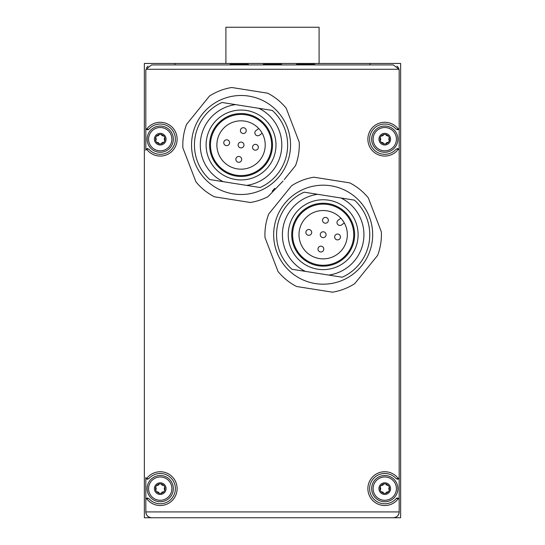 <?xml version="1.0" encoding="UTF-8"?>
<svg xmlns="http://www.w3.org/2000/svg" width="545" height="545" viewBox="0 0 545 545"><rect width="100%" height="100%" fill="white"/><g stroke="black" fill="none" stroke-linecap="round" stroke-linejoin="round"><path stroke-width="0.82" d="M299.001 234.691A24.171 24.171 0 0 1 335.257 213.756A24.171 24.171 0 0 1 335.257 255.625A24.171 24.171 0 0 1 299.001 234.691M216.876 144.997A24.171 24.171 0 0 1 253.132 124.062A24.171 24.171 0 0 1 253.132 165.932A24.171 24.171 0 0 1 216.876 144.997M354.42 200.131L340.938 197.999A40.773 40.773 0 0 1 328.73 275.082L305.404 271.383A40.773 40.773 0 0 1 317.612 194.299L354.42 200.131A46.591 46.591 0 0 1 342.212 277.214L328.73 275.082L342.212 277.214M304.13 192.167L317.612 194.299L304.13 192.167A46.591 46.591 0 0 0 291.922 269.25L305.404 271.383L291.922 269.25M313.866 177.2L349.788 182.888A58.24 58.24 0 0 1 368.311 197.883L381.343 231.843A58.24 58.24 0 0 1 377.617 255.38L354.727 283.645A58.24 58.24 0 0 1 332.477 292.188L296.555 286.493A58.24 58.24 0 0 1 278.032 271.499L264.999 237.538A58.24 58.24 0 0 1 268.726 214.001L291.616 185.736A58.24 58.24 0 0 1 313.866 177.2M273.665 234.691A49.506 49.506 0 0 1 347.921 191.82A49.506 49.506 0 0 1 347.921 277.562A49.506 49.506 0 0 1 273.665 234.691M272.302 110.437L258.814 108.305A40.773 40.773 0 0 1 246.606 185.389L223.28 181.689A40.773 40.773 0 0 1 235.495 104.606L272.302 110.437A46.591 46.591 0 0 1 260.094 187.521L246.606 185.389L260.094 187.521M222.006 102.474L235.495 104.606L222.006 102.474A46.591 46.591 0 0 0 209.798 179.557L223.28 181.689L209.798 179.557M283.039 181.069L268.092 196.582A58.24 58.24 0 0 1 250.353 202.495L214.43 196.799A58.24 58.24 0 0 1 195.914 181.805L182.875 147.845A58.24 58.24 0 0 1 186.601 124.308L209.491 96.043A58.24 58.24 0 0 1 231.741 87.5L267.67 93.195A58.24 58.24 0 0 1 286.186 108.189L299.219 142.15A58.24 58.24 0 0 1 295.492 165.687L284.238 179.584M191.54 144.997A49.506 49.506 0 0 1 265.803 102.126A49.506 49.506 0 0 1 265.803 187.868A49.506 49.506 0 0 1 191.54 144.997M145.822 499.799L145.822 477.454A1.744 1.744 0 0 0 146.482 478.823L148.88 478.612A15.144 15.144 0 0 1 170.721 477.699A15.144 15.144 0 0 1 170.721 499.561A15.144 15.144 0 0 1 148.88 498.648L146.482 498.43A1.744 1.744 0 0 0 145.822 499.799L145.822 511.925A5.825 5.825 0 0 0 151.646 517.75C148.117 517.396 146.176 515.454 145.822 511.925L145.822 499.799M145.822 150.345L145.822 128A1.744 1.744 0 0 0 146.482 129.369L148.88 129.158A15.144 15.144 0 0 1 170.721 128.245A15.144 15.144 0 0 1 170.721 150.1A15.144 15.144 0 0 1 148.88 149.187L146.482 148.976A1.744 1.744 0 0 0 145.822 150.345M145.822 70.741L145.822 128L145.822 70.741A5.825 5.825 0 0 1 146.006 69.283L151.646 64.916L393.354 64.916L398.994 69.283A5.825 5.825 0 0 0 396.903 66.122M368.652 198.775L368.311 197.883M274.782 188.379A66.98 66.98 0 0 0 272.221 191.213M400.636 517.75L393.354 517.75L400.636 517.75L400.636 63.458L144.364 63.458L144.364 517.75L393.354 517.75C396.883 517.396 398.824 515.454 399.178 511.925L399.178 499.799A1.744 1.744 0 0 0 398.518 498.43L396.12 498.648A15.144 15.144 0 0 1 374.279 499.561A15.144 15.144 0 0 1 374.279 477.699A15.144 15.144 0 0 1 396.12 478.612L398.518 478.823A1.744 1.744 0 0 0 399.178 477.454L399.178 150.345A1.744 1.744 0 0 0 398.518 148.976L396.12 149.187A15.144 15.144 0 0 1 374.279 150.1A15.144 15.144 0 0 1 374.279 128.245A15.144 15.144 0 0 1 396.12 129.158L398.518 129.369A1.744 1.744 0 0 0 399.178 128L399.178 70.741A5.825 5.825 0 0 0 398.994 69.283L146.006 69.283M399.178 70.741L399.178 511.925L145.822 511.925M174.945 63.458L174.945 64.916M148.09 66.129A5.825 5.825 0 0 0 146.598 67.839M144.364 517.75L151.646 517.75M393.354 517.75A5.825 5.825 0 0 0 399.178 511.925M370.055 64.916L370.055 63.458M396.12 149.187A15.144 15.144 0 0 1 374.279 150.1A15.144 15.144 0 0 1 374.279 128.245A15.144 15.144 0 0 1 396.12 129.158M397.121 129.724A1.744 1.744 0 0 0 398.518 129.369A16.888 16.888 0 0 0 373.502 126.59A16.888 16.888 0 0 0 373.502 151.762A16.888 16.888 0 0 0 398.518 148.976A1.744 1.744 0 0 0 397.121 148.628M371.656 139.173A13.107 13.107 0 0 1 391.317 127.823A13.107 13.107 0 0 1 391.317 150.522A13.107 13.107 0 0 1 371.656 139.173A13.107 13.107 0 0 1 391.317 127.823A13.107 13.107 0 0 1 391.317 150.522A13.107 13.107 0 0 1 371.656 139.173M378.939 139.173A5.825 5.825 0 0 1 385.628 133.416A5.825 5.825 0 0 1 390.329 140.883A5.825 5.825 0 0 1 378.939 139.173M381.2 135.855L380.11 137.749L380.11 140.603L381.2 142.49L383.673 143.914L385.853 143.914L388.326 142.49L389.416 140.603L389.416 137.749L388.326 135.855L385.853 134.431L383.673 134.431L381.2 135.855A1.962 1.962 0 0 0 382.679 135.712M397.121 479.178A1.744 1.744 0 0 0 398.518 478.823A16.888 16.888 0 0 0 373.502 476.044A16.888 16.888 0 0 0 373.502 501.216A16.888 16.888 0 0 0 398.518 498.43A1.744 1.744 0 0 0 396.12 498.648A15.144 15.144 0 0 1 374.279 499.561A15.144 15.144 0 0 1 374.279 477.699A15.144 15.144 0 0 1 396.12 478.612M371.656 488.627A13.107 13.107 0 0 1 391.317 477.277A13.107 13.107 0 0 1 391.317 499.976A13.107 13.107 0 0 1 371.656 488.627A13.107 13.107 0 0 1 391.317 477.277A13.107 13.107 0 0 1 391.317 499.976A13.107 13.107 0 0 1 371.656 488.627M378.939 488.627A5.825 5.825 0 0 1 385.628 482.87A5.825 5.825 0 0 1 390.329 490.337A5.825 5.825 0 0 1 378.939 488.627M381.2 485.309L380.11 487.203L380.11 490.057L381.2 491.944L383.673 493.375L385.853 493.375L388.326 491.944L389.416 490.057L389.416 487.203L388.326 485.309L385.853 483.885L383.673 483.885L381.2 485.309A1.962 1.962 0 0 0 382.679 485.166M147.879 148.628A1.744 1.744 0 0 0 146.482 148.976A16.888 16.888 0 0 0 171.498 151.762A16.888 16.888 0 0 0 171.498 126.59A16.888 16.888 0 0 0 146.482 129.369A1.744 1.744 0 0 0 148.88 129.158M147.13 139.173A13.107 13.107 0 0 1 166.79 127.823A13.107 13.107 0 0 1 166.79 150.522A13.107 13.107 0 0 1 147.13 139.173A13.107 13.107 0 0 1 166.79 127.823A13.107 13.107 0 0 1 166.79 150.522A13.107 13.107 0 0 1 147.13 139.173M154.412 139.173A5.825 5.825 0 0 1 161.102 133.416A5.825 5.825 0 0 1 165.803 140.883A5.825 5.825 0 0 1 154.412 139.173M156.674 135.855L155.584 137.749L155.584 140.603L156.674 142.49L159.147 143.914L161.327 143.914L163.8 142.49L164.89 140.603L164.89 137.749L163.8 135.855L161.327 134.431L159.147 134.431L156.674 135.855A1.962 1.962 0 0 0 158.159 135.712M147.879 498.082A1.744 1.744 0 0 0 146.482 498.43A16.888 16.888 0 0 0 171.498 501.216A16.888 16.888 0 0 0 171.498 476.044A16.888 16.888 0 0 0 146.482 478.823A1.744 1.744 0 0 0 147.879 479.178M147.13 488.627A13.107 13.107 0 0 1 166.79 477.277A13.107 13.107 0 0 1 166.79 499.976A13.107 13.107 0 0 1 147.13 488.627A13.107 13.107 0 0 1 166.79 477.277A13.107 13.107 0 0 1 166.79 499.976A13.107 13.107 0 0 1 147.13 488.627M154.412 488.627A5.825 5.825 0 0 1 165.803 486.923A5.825 5.825 0 0 1 161.102 494.39A5.825 5.825 0 0 1 154.412 488.627M156.674 485.309L155.584 487.203L155.584 490.057L156.674 491.944L159.147 493.375L161.327 493.375L163.8 491.944L164.89 490.057L164.89 487.203L163.8 485.309L161.327 483.885L159.147 483.885L156.674 485.309A1.962 1.962 0 0 0 158.159 485.166M380.11 140.603A1.962 1.962 0 0 0 380.723 139.241M380.723 139.179A1.962 1.962 0 0 0 380.11 137.749M382.74 135.678A1.962 1.962 0 0 0 383.673 134.431M385.853 134.431A1.962 1.962 0 0 0 386.718 135.637M386.78 135.671A1.962 1.962 0 0 0 388.326 135.855M389.416 137.749A1.962 1.962 0 0 0 388.803 139.104M388.803 139.166A1.962 1.962 0 0 0 389.416 140.603M388.326 142.49A1.962 1.962 0 0 0 386.841 142.633M386.786 142.667A1.962 1.962 0 0 0 385.853 143.914M383.673 143.914A1.962 1.962 0 0 0 382.801 142.708M382.747 142.674A1.962 1.962 0 0 0 381.2 142.49M155.584 490.057A1.962 1.962 0 0 0 156.197 488.702M156.197 488.633A1.962 1.962 0 0 0 155.584 487.203M158.214 485.132A1.962 1.962 0 0 0 159.147 483.885M161.327 483.885A1.962 1.962 0 0 0 162.199 485.098M162.253 485.132A1.962 1.962 0 0 0 163.8 485.309M164.89 487.203A1.962 1.962 0 0 0 164.277 488.558M164.277 488.627A1.962 1.962 0 0 0 164.89 490.057M163.8 491.944A1.962 1.962 0 0 0 162.321 492.094M162.26 492.121A1.962 1.962 0 0 0 161.327 493.375M159.147 493.375A1.962 1.962 0 0 0 158.282 492.162M158.22 492.128A1.962 1.962 0 0 0 156.674 491.944M155.584 140.603A1.962 1.962 0 0 0 156.197 139.241M156.197 139.179A1.962 1.962 0 0 0 155.584 137.749M158.214 135.678A1.962 1.962 0 0 0 159.147 134.431M161.327 134.431A1.962 1.962 0 0 0 162.199 135.637M162.253 135.671A1.962 1.962 0 0 0 163.8 135.855M164.89 137.749A1.962 1.962 0 0 0 164.277 139.104M164.277 139.166A1.962 1.962 0 0 0 164.89 140.603M163.8 142.49A1.962 1.962 0 0 0 162.321 142.633M162.26 142.667A1.962 1.962 0 0 0 161.327 143.914M159.147 143.914A1.962 1.962 0 0 0 158.282 142.708M158.22 142.674A1.962 1.962 0 0 0 156.674 142.49M380.11 490.057A1.962 1.962 0 0 0 380.723 488.702M380.723 488.633A1.962 1.962 0 0 0 380.11 487.203M382.74 485.132A1.962 1.962 0 0 0 383.673 483.885M385.853 483.885A1.962 1.962 0 0 0 386.718 485.098M386.78 485.132A1.962 1.962 0 0 0 388.326 485.309M389.416 487.203A1.962 1.962 0 0 0 388.803 488.558M388.803 488.627A1.962 1.962 0 0 0 389.416 490.057M388.326 491.944A1.962 1.962 0 0 0 386.841 492.094M386.786 492.121A1.962 1.962 0 0 0 385.853 493.375M383.673 493.375A1.962 1.962 0 0 0 382.801 492.162M382.747 492.128A1.962 1.962 0 0 0 381.2 491.944M210.472 144.997A30.575 30.575 0 0 1 256.341 118.517A30.575 30.575 0 0 1 256.341 171.477A30.575 30.575 0 0 1 210.472 144.997M209.6 144.997A31.453 31.453 0 0 1 256.777 117.761A31.453 31.453 0 0 1 256.777 172.234A31.453 31.453 0 0 1 209.6 144.997M206.105 144.997A34.948 34.948 0 0 1 258.521 114.736A34.948 34.948 0 0 1 258.521 175.258A34.948 34.948 0 0 1 206.105 144.997M292.597 234.691A30.575 30.575 0 0 1 338.459 208.21A30.575 30.575 0 0 1 338.459 261.171A30.575 30.575 0 0 1 292.597 234.691M291.718 234.691A31.453 31.453 0 0 1 338.895 207.454A31.453 31.453 0 0 1 338.895 261.927A31.453 31.453 0 0 1 291.718 234.691M288.223 234.691A34.948 34.948 0 0 1 340.645 204.429A34.948 34.948 0 0 1 340.645 264.952A34.948 34.948 0 0 1 288.223 234.691M238.138 144.997A2.909 2.909 0 0 0 241.047 147.906A2.909 2.909 0 0 0 243.962 144.997A2.909 2.909 0 0 0 241.047 142.088A2.909 2.909 0 0 0 238.138 144.997M240.413 130.616A2.909 2.909 0 0 0 243.329 133.525A2.909 2.909 0 0 0 246.238 130.616A2.909 2.909 0 0 0 243.329 127.707A2.909 2.909 0 0 0 240.413 130.616M223.757 142.722A2.909 2.909 0 0 0 226.666 145.631A2.909 2.909 0 0 0 229.581 142.722A2.909 2.909 0 0 0 226.666 139.806A2.909 2.909 0 0 0 223.757 142.722M235.862 159.378A2.909 2.909 0 0 0 238.771 162.294A2.909 2.909 0 0 0 241.68 159.378A2.909 2.909 0 0 0 238.771 156.47A2.909 2.909 0 0 0 235.862 159.378M252.519 147.273A2.909 2.909 0 0 0 255.428 150.188A2.909 2.909 0 0 0 258.344 147.273A2.909 2.909 0 0 0 255.428 144.364A2.909 2.909 0 0 0 252.519 147.273M320.256 234.691A2.909 2.909 0 0 0 323.171 237.606A2.909 2.909 0 0 0 326.08 234.691A2.909 2.909 0 0 0 323.171 231.782A2.909 2.909 0 0 0 320.256 234.691M322.538 220.309A2.909 2.909 0 0 0 325.447 223.218A2.909 2.909 0 0 0 328.363 220.309A2.909 2.909 0 0 0 325.447 217.401A2.909 2.909 0 0 0 322.538 220.309M305.874 232.415A2.909 2.909 0 0 0 308.79 235.324A2.909 2.909 0 0 0 311.699 232.415A2.909 2.909 0 0 0 308.79 229.5A2.909 2.909 0 0 0 305.874 232.415M317.98 249.072A2.909 2.909 0 0 0 320.896 251.988A2.909 2.909 0 0 0 323.805 249.072A2.909 2.909 0 0 0 320.896 246.163A2.909 2.909 0 0 0 317.98 249.072M334.644 236.966A2.909 2.909 0 0 0 337.553 239.882A2.909 2.909 0 0 0 340.462 236.966A2.909 2.909 0 0 0 337.553 234.057A2.909 2.909 0 0 0 334.644 236.966M258.752 128.538L256.061 130.487A2.909 2.909 0 0 0 255.421 134.554A2.909 2.909 0 0 0 259.488 135.201L262.172 133.252M340.87 218.232L338.186 220.18A2.909 2.909 0 0 0 337.546 224.247A2.909 2.909 0 0 0 341.613 224.894L344.297 222.946M272.5 64.33L281.527 64.33L263.473 64.33L263.18 64.916M239.303 64.33L248.329 64.33L230.276 64.33L229.983 64.916M305.697 64.33L314.724 64.33L296.671 64.33L296.378 64.916M225.909 63.458L225.909 27.25L319.091 27.25L319.091 63.458M373.114 139.173A11.649 11.649 0 0 1 390.588 129.083A11.649 11.649 0 0 1 390.588 149.262A11.649 11.649 0 0 1 373.114 139.173M373.114 488.627A11.649 11.649 0 0 1 390.588 478.544A11.649 11.649 0 0 1 390.588 498.716A11.649 11.649 0 0 1 373.114 488.627M148.587 139.173A11.649 11.649 0 0 1 166.061 129.083A11.649 11.649 0 0 1 166.061 149.262A11.649 11.649 0 0 1 148.587 139.173M148.587 488.627A11.649 11.649 0 0 1 166.061 478.544A11.649 11.649 0 0 1 166.061 498.716A11.649 11.649 0 0 1 148.587 488.627M281.527 64.33L263.18 64.623M248.329 64.33L229.983 64.623M314.724 64.33L296.378 64.623"/></g></svg>
